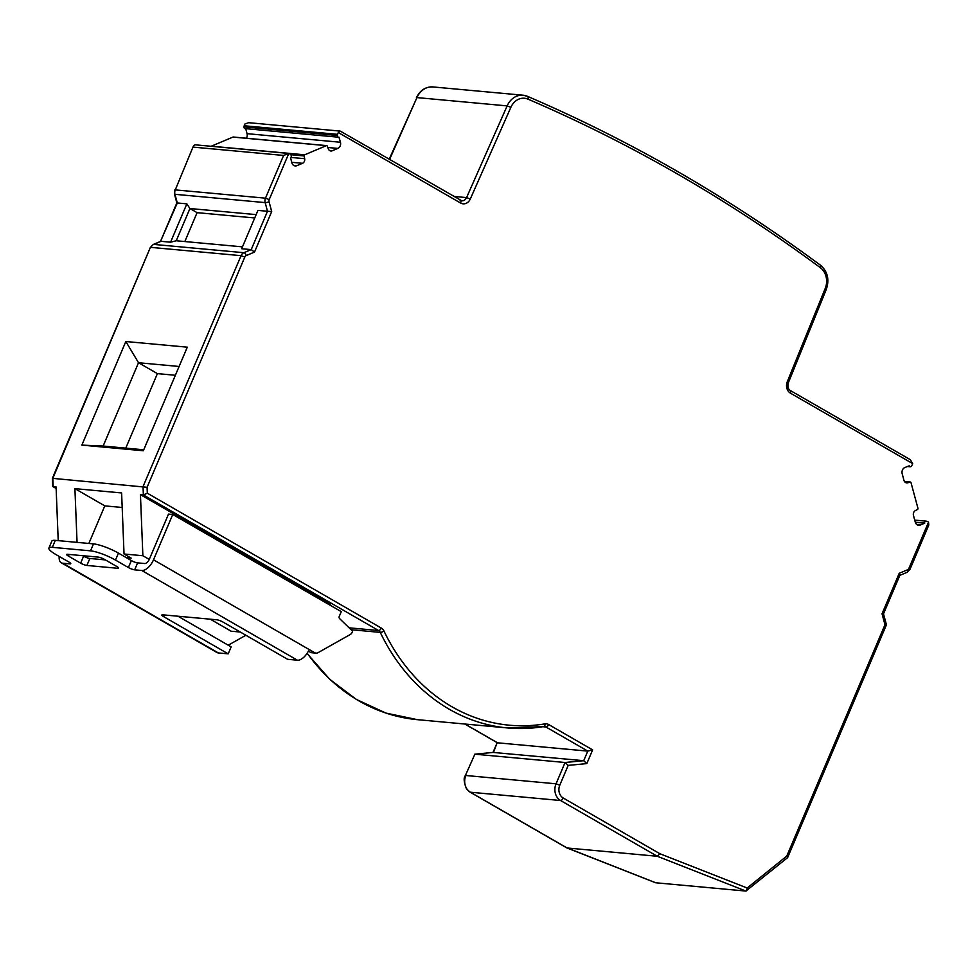 <?xml version="1.0" encoding="UTF-8"?>
<svg xmlns="http://www.w3.org/2000/svg" width="978" height="978" viewBox="0 0 978 978"><rect width="100%" height="100%" fill="white"/><g stroke="black" fill="none" stroke-linecap="round" stroke-linejoin="round"><path stroke-width="1.47" d="M789.98 390.405A2.897 1.491 120 0 1 790.322 390.515L910.322 459.684L912.67 463.609A3.863 3.227 95.3 0 1 911.912 465.381L911.251 466.274A1.443 1.21 95.3 0 1 909.21 465.821L904.797 467.557A4.829 4.022 95.3 0 0 902.181 473.719L903.965 480.357A3.863 3.227 95.3 0 0 906.692 482.9A3.863 3.227 95.3 0 0 907.755 482.79L910.078 482.068A0.966 0.807 95.3 0 1 911.019 482.68L917.939 508.279A0.966 0.807 95.3 0 1 917.486 509.477L915.286 510.663A3.863 3.227 95.3 0 0 913.464 515.455L915.249 522.093A4.829 4.022 95.3 0 0 918.66 525.284A4.829 4.022 95.3 0 0 920.322 525.015L924.711 523.169L915.31 522.313M329.855 605.052L330.258 604.086L140.441 494.672L143.363 494.941L378.584 630.529A2.897 1.491 -60 0 0 381.286 628.059A7.726 6.443 95.3 0 1 383.963 631.03A197.018 164.316 95.3 0 0 545.003 723.867A7.726 6.443 95.3 0 1 548.658 724.539L592.631 749.881L587.778 751.116L497.57 742.815L464.99 724.038M293.632 165.368L296.896 165.661A4.829 4.022 95.3 0 1 295.222 165.93A4.829 4.022 95.3 0 1 291.823 162.739L290.527 157.519A1.443 1.21 95.3 0 0 290.967 155.062L290.246 154.304A3.863 3.227 95.3 0 0 288.791 153.448L269.207 199.573A2.897 2.421 95.3 0 0 269.06 201.774L271.701 211.566L254.512 252.079L246.224 255.576A2.897 2.421 95.3 0 0 244.806 257.055L147.079 487.301L52.36 478.328L52.678 486.262L56.076 486.922L58.215 540.638M160.453 241.554L177.299 202.972L174.952 194.304L265.16 202.605L267.495 211.272L257.947 210.392L241.676 248.73L251.224 249.61L243.889 252.703A5.795 4.829 95.3 0 0 241.065 255.674L143.032 486.616L143.363 494.941L147.311 493.193L381.286 628.059M244.965 123.974A3.863 3.227 95.3 0 0 244.219 125.759L337.606 134.341A3.863 3.227 95.3 0 1 338.351 132.568L340.173 131.101L248.669 122.69L244.965 123.974M244.011 126.908L337.398 135.49A1.443 1.21 95.3 0 0 338.449 137.201L245.062 128.607A1.443 1.21 95.3 0 1 244.011 126.908L244.219 125.759M337.398 135.49L337.606 134.341M338.449 137.201A1.443 1.21 95.3 0 0 338.95 137.116L340.442 142.25A4.829 4.022 95.3 0 1 337.826 148.411L332.214 150.783A3.863 3.227 95.3 0 1 330.882 150.991A3.863 3.227 95.3 0 1 328.253 148.754L327.337 146.174A0.966 0.807 95.3 0 0 326.346 145.661L304.696 154.793A0.966 0.807 95.3 0 0 304.158 155.942L304.671 158.693A3.863 3.227 95.3 0 1 302.508 163.302L296.896 165.661M246.334 138.228A4.829 4.022 95.3 0 0 247.055 133.668L245.71 128.668M233.608 137.14A0.966 0.807 95.3 0 0 232.96 137.079L326.346 145.661M211.162 146.284A0.966 0.807 95.3 0 1 211.309 146.199L232.96 137.079M269.207 199.573L265.466 198.179L175.27 189.891L193.571 145.649L195.062 144.805L288.791 153.448L283.608 155.441L265.466 198.179A5.795 4.829 95.3 0 0 265.16 202.605A2.897 0.648 164.9 0 0 269.06 201.774M497.203 742.608L493.499 752.4L474.892 754.197L565.088 762.498L583.707 760.701L586.812 763.598L592.631 749.881M493.205 752.437L583.707 760.701L587.778 751.116L545.956 727.009A2.897 1.491 -60 0 0 548.658 724.539M160.502 241.432L176.847 202.923L186.847 203.852L170.575 242.202L176.236 240.759L242.471 246.859M170.575 242.202L161.028 241.321L153.693 244.402A2.897 1.455 -112.8 0 0 153.302 244.463L160.661 241.358M77.054 542.362L74.915 488.645L121.614 492.949L124.035 554L142.874 555.736L140.441 494.672M70.306 562.973L69.915 563.89A4.829 0.954 23 0 0 70.771 563.719A4.829 0.954 23 0 0 68.973 562.069L56.064 554.624A19.316 3.814 23 0 1 48.9 548.059L51.858 541.091A19.316 3.814 23 0 1 55.294 540.369L93.497 543.878A19.316 3.814 23 0 1 118.46 553.12L131.358 560.565A4.829 0.954 23 0 0 137.605 562.876L144.768 563.536A4.829 2.482 -60 0 0 149.267 559.416L142.874 555.736M124.035 554L131.15 558.096L126.321 557.656M240.307 632.032L231.101 631.189L210.282 619.184M563.255 798.036L659.869 853.721L657.314 856.276L560.553 800.505A2.897 1.491 -60 0 0 563.255 798.036A9.658 8.056 -84.7 0 1 559.783 785.187L556.042 783.806L465.846 775.505A12.555 10.477 -84.7 0 0 470.357 792.217L567.106 847.975L657.314 856.276L745.896 891.068L655.688 882.767L566.494 847.633M899.234 573.291L899.907 575.198L883.501 613.866L882.034 613.793L899.234 573.291L907.511 569.795A2.897 2.421 -84.7 0 0 908.929 568.316L910.005 569.294L928.831 524.954L928.501 522.191A3.863 3.227 95.3 0 0 927.046 521.36L926.08 521.152A1.443 1.21 95.3 0 0 924.675 523.059L924.711 523.169M186.847 203.852L189.928 208.522L256.163 214.61M74.915 488.645L104.805 505.883L122.189 507.472M104.805 505.883L88.851 543.45M149.267 559.416L168.509 514.098L172.751 514.489L341.285 611.641L339.28 616.348A1.932 1.614 -84.7 0 0 339.684 618.695L352.618 631.189L352.166 632.265A4.829 4.022 95.3 0 1 350.197 634.551L318.07 652.656A4.829 4.022 95.3 0 1 316.004 653.121A4.829 4.022 95.3 0 1 314.598 652.668L309.134 649.514A12.555 6.467 -60 0 1 297.434 660.211L287.618 659.306L223.07 622.106A4.829 0.954 23 0 0 216.835 619.795L162.715 614.82A4.829 0.954 23 0 0 161.847 614.991A4.829 0.954 23 0 0 163.644 616.641L228.192 653.842L218.375 652.937A12.555 6.467 -60 0 1 216.908 652.485L61.284 562.778A12.555 6.467 120 0 1 59.23 556.458M143.742 449.782L103.142 446.041L81.859 445.112L143.326 450.76L187.299 347.178L125.832 341.518L138.509 362.728L157.397 373.62L125.771 448.12M81.859 445.112L125.832 341.518M103.142 446.041L138.509 362.728L179.108 366.469M254.745 217.96L197.091 212.654L184.83 241.554M175.368 375.271L157.397 373.62M474.892 754.197L465.332 775.615L474.892 754.197M745.896 891.068L787.608 857.633L786.789 856.056L884.98 624.722L886.447 624.783L883.501 613.866M787.608 857.633L886.447 624.783M197.091 212.654L189.928 208.522L176.236 240.759M254.512 252.079L251.224 249.61L267.495 211.272L271.701 211.566M586.812 763.598L568.194 765.383L565.088 762.498L556.042 783.806A12.555 10.477 -84.7 0 0 560.553 800.505L470.357 792.217A2.897 1.491 -60 0 1 470.015 792.107L566.763 847.877M746.483 890.872L747.18 888.024L786.789 856.056M308.376 651.128L310.356 652.277A4.829 4.022 95.3 0 0 311.762 652.729L316.004 653.121M137.605 562.876L134.646 569.844L141.81 570.504A12.555 6.467 120 0 0 153.509 559.807L172.751 514.489M82.788 555.7L83.607 556.176A4.829 0.954 -157 0 0 89.854 558.487L105.367 559.905M228.192 653.842L231.15 646.874L177.972 616.213M104.536 559.428L116.737 566.458A4.829 0.954 23 0 1 118.521 568.108A4.829 0.954 23 0 1 117.666 568.279L86.883 565.455A4.829 0.954 -157 0 1 80.648 563.145L68.46 556.115A4.829 0.954 23 0 1 66.663 554.477A4.829 0.954 23 0 1 67.531 554.294L98.301 557.118A4.829 0.954 23 0 1 104.536 559.428M134.646 569.844A4.829 0.954 23 0 1 128.399 567.533L115.49 560.088A19.316 3.814 23 0 0 90.538 550.846L52.335 547.338A19.316 3.814 23 0 0 48.9 548.059M69.915 563.89L62.751 563.23A12.555 6.467 120 0 1 61.284 562.778M227.862 644.979A4.829 4.022 95.3 0 0 229.463 644.514L245.881 635.248M389.55 159.5L416.934 97.592L389.171 159.292M349.134 627.827L378.584 630.529A4.829 4.022 95.3 0 1 380.259 632.387A2.897 0.929 -25.6 0 0 383.963 631.03M56.137 488.364L53.167 486.653L52.836 478.328L150.343 247.483L153.302 244.463M247.055 133.668L340.442 142.25M327.801 147.495L337.826 148.411M329.598 150.539L332.214 150.783M211.309 146.199L304.696 154.793M290.625 154.695L304.158 155.942M290.723 157.409L304.671 158.693M291.701 162.299L302.508 163.302M193.412 147.14L283.608 155.441M244.806 257.055L241.065 255.674L150.857 247.373A5.795 4.829 95.3 0 1 153.693 244.402L243.889 252.703A2.897 1.455 -112.8 0 1 246.224 255.576M912.67 463.609L790.456 393.168A2.897 1.491 120 0 0 790.322 390.515C788.06 389.061 787.412 386.457 788.366 382.691L787.278 381.738L825.2 288.51L826.288 289.451L788.366 382.691M351.078 629.71L380.259 632.387A199.915 166.737 95.3 0 0 507.594 727.95A199.915 166.737 95.3 0 0 543.67 726.581A2.897 1.565 -99.5 0 0 543.89 726.581A2.897 1.565 -99.5 0 0 545.003 723.867M307.19 653.182A199.915 166.737 95.3 0 0 417.386 719.661L507.594 727.95L544.538 726.556A4.829 4.022 95.3 0 0 544.025 726.544M460.076 200.245A2.897 1.491 120 0 1 460.418 200.356A2.897 1.491 120 0 1 460.565 203.008L338.351 132.568M416.42 97.702C420.124 90.233 425.626 86.651 432.924 86.932A19.316 16.113 95.3 0 0 416.934 97.592L507.142 105.893L466.567 197.593L470.284 199.023A8.692 7.249 95.3 0 1 460.565 203.008M925.958 521.127L914.711 520.1L925.836 521.127M915.286 522.191L924.675 523.059M917.058 524.721L920.322 525.015M904.528 481.567L910.078 482.068M905.665 482.594L907.755 482.79M453.547 196.395L466.567 197.593A5.795 4.829 95.3 0 1 461.763 200.783L340.405 131.174M432.924 86.932L523.12 95.221L527.509 96.345A2.897 1.54 113.2 0 0 527.252 96.272A19.316 16.113 95.3 0 0 523.12 95.221A19.316 16.113 95.3 0 0 507.142 105.893L510.871 107.323L470.284 199.023M820.139 265.099A2.897 1.43 126.5 0 1 820.53 265.246C728.023 196.798 630.345 140.502 527.509 96.345A2.897 1.54 113.2 0 1 527.961 99.145A16.418 13.692 95.3 0 0 510.871 107.323M460.601 200.502A5.795 4.829 95.3 0 0 461.763 200.783M469.721 791.813A2.897 1.491 -60 0 0 470.015 792.107L466.494 788.818C463.853 782.045 463.462 777.644 465.332 775.615M147.079 487.301L147.311 493.193M527.961 99.145A1928.64 1608.529 -84.7 0 1 820.395 267.727A2.897 1.43 126.5 0 0 820.53 265.246C827.645 271.468 829.564 279.537 826.288 289.451M882.034 613.793L884.98 624.722M825.2 288.51A16.418 13.692 95.3 0 0 820.395 267.727M908.929 568.316L928.501 522.191M787.278 381.738A8.692 7.249 95.3 0 0 790.456 393.168M568.194 765.383L559.783 785.187M659.869 853.721L747.18 888.024M542.973 726.727L545.956 727.009A4.829 4.022 95.3 0 0 544.538 726.556M176.847 202.923L174.463 194.096A2.897 0.648 164.9 0 0 174.952 194.304A5.795 4.829 95.3 0 1 175.27 189.891L193.571 145.649M906.655 572.374A2.897 1.455 -112.8 0 0 907.046 572.326A2.897 1.455 -112.8 0 0 907.511 569.795M153.509 559.807L309.134 649.514M141.81 570.504L297.434 660.211M310.356 652.277L314.598 652.668M118.057 567.362L117.666 568.279M62.751 563.23L218.375 652.937M69.169 554.44L68.46 556.115M83.607 556.176L80.648 563.145M89.854 558.487L86.883 565.455M55.294 540.369L52.335 547.338M93.497 543.878L90.538 550.846M118.46 553.12L115.49 560.088M131.358 560.565L128.399 567.533M164.353 614.966L163.644 616.641M233.29 137.018L326.676 145.612M904.479 481.506L910.347 482.044M907.278 466.506L910.225 466.775M493.352 752.4L474.733 754.197M497.289 742.742L464.794 724.013M655.443 882.706L566.873 847.926M910.005 569.294L907.046 572.326L899.846 575.357M52.36 478.328L150.343 247.483M174.756 189.989L174.463 194.096M56.137 488.462L52.861 486.567M417.386 719.661L385.992 713.096L356.432 699.49L329.794 679.343L307.031 653.414M497.166 742.669L493.022 752.437"/></g></svg>
